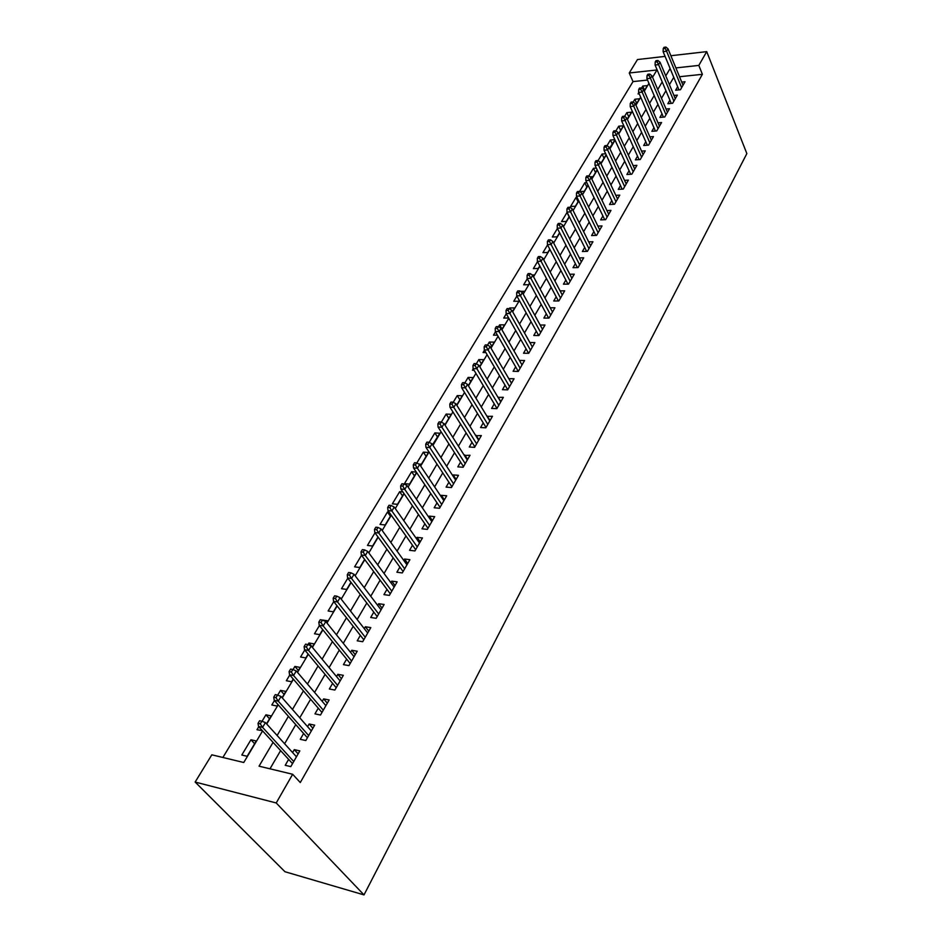 <?xml version="1.0" encoding="UTF-8"?>
<svg xmlns="http://www.w3.org/2000/svg" width="942" height="942" viewBox="0 0 942 942"><rect width="100%" height="100%" fill="white"/><g stroke="black" fill="none" stroke-linecap="round" stroke-linejoin="round"><path stroke-width="1.41" d="M647.543 80.07L633.012 81.601L629.256 72.981L637.475 59.546L665.087 56.39M262.606 730.91L243.754 762.502L211.82 754.813L195.147 782.048L284.955 871.727L364.001 894.9L746.853 153.593L706.712 51.633L698.823 65.41L675.873 67.906M633.012 81.601L222.877 757.474M677.663 86.711L675.638 90.22L680.43 89.737L685.034 81.742L681.714 82.084M669.892 100.158L667.843 103.702L672.647 103.255L677.333 95.118L673.942 95.448M661.99 113.817L659.918 117.409L664.746 116.985L669.503 108.719L666.053 109.036M653.96 127.688L651.864 131.327L656.715 130.926L661.555 122.531L658.022 122.837M645.8 141.806L643.68 145.48L648.555 145.115L653.465 136.578L649.862 136.861M637.51 156.148L635.355 159.869L640.254 159.528L645.246 150.85L641.561 151.12M629.079 170.726L626.889 174.505L631.811 174.188L636.898 165.368L633.13 165.615M620.495 185.562L618.293 189.377L623.239 189.095L628.396 180.122L624.546 180.358M611.782 200.634L609.545 204.508L614.502 204.261L619.765 195.135L615.821 195.347M602.904 215.977L600.643 219.898L605.624 219.686L610.969 210.396L606.931 210.596M593.884 231.579L591.588 235.559L596.592 235.37L602.032 225.927L597.899 226.092M584.699 247.463L582.368 251.49L587.408 251.337L592.942 241.729L588.703 241.87M575.362 263.619L572.995 267.693L578.058 267.587L583.687 257.802L579.33 257.92M565.848 280.057L563.457 284.19L568.532 284.119L574.267 274.169L569.804 274.252M556.169 296.789L553.743 300.993L558.853 300.957L564.682 290.819L560.09 290.866M546.313 313.827L543.852 318.09L548.986 318.09L554.92 307.775L550.21 307.787M536.281 331.184L533.784 335.493L538.942 335.54L544.982 325.037L540.143 325.014M526.072 348.846L523.54 353.226L528.709 353.309L534.868 342.617L529.875 342.547M515.663 366.85L513.096 371.289L518.288 371.419L524.564 360.515L519.419 360.409M505.053 385.184L502.451 389.682L507.667 389.858L514.061 378.755L508.81 378.684M494.256 403.859L491.606 408.428L496.846 408.663L503.358 397.336L498.024 397.347M483.246 422.899L480.561 427.538L485.825 427.821L492.466 416.282L487.026 416.352M472.024 442.304L469.293 447.014L474.58 447.344L481.35 435.581L475.816 435.734M460.579 462.086L457.812 466.867L463.123 467.256L470.023 455.257L464.394 455.492M448.91 482.257L446.108 487.108L451.43 487.556L458.471 475.321L453.161 474.909L452.737 475.651M437.017 502.828L434.168 507.762L439.514 508.256L446.696 495.786L441.362 495.315L440.856 496.198M424.877 523.811L421.981 528.815L427.362 529.38L434.686 516.652L429.328 516.134L428.728 517.158M412.502 545.218L409.558 550.305L414.951 550.929L422.428 537.953L417.047 537.364L416.364 538.541M399.867 567.072L396.876 572.241L402.293 572.924L409.911 559.678L404.518 559.03L403.741 560.372M386.974 589.374L383.936 594.626L389.364 595.379L397.147 581.85L391.731 581.132L390.848 582.651M373.797 612.135L370.712 617.481L376.164 618.305L384.124 604.493L378.672 603.704L377.695 605.4M360.362 635.379L357.218 640.807L362.694 641.714L370.818 627.607L365.355 626.748L364.26 628.632M346.632 659.129L343.43 664.64L348.929 665.629L357.218 651.216L351.743 650.286L350.542 652.347M332.597 683.374L329.359 688.991L334.869 690.05L343.347 675.332L337.837 674.319L336.529 676.591M318.266 708.16L314.969 713.871L320.492 715.013L329.158 699.977L323.636 698.882L322.199 701.354M303.618 733.488L300.262 739.305L305.809 740.53L314.663 725.152L309.117 723.986L307.563 726.671M254.623 743.733L250.949 739.776L241.811 755.025L247.134 756.285L256.259 740.989L250.949 739.776M269.506 718.781L265.915 714.801L262.041 721.278M258.779 726.718L256.978 729.72L262.406 730.686M284.072 694.372L280.563 690.368L277.702 695.137M274.452 700.577L271.814 704.969L277.101 706.053L277.996 704.569M298.343 670.468L294.905 666.43L293.021 669.585M289.771 675.002L286.344 680.736L291.608 681.749L293.233 679.029M312.308 647.06L308.952 642.997L307.999 644.599M304.761 650.004L300.569 656.998L305.82 657.94L308.14 654.054M319.42 625.547L314.487 633.766L319.727 634.625L322.717 629.621M333.762 601.62L328.134 611.005L333.362 611.794L336.989 605.718M347.798 578.2L341.499 588.703L346.703 589.433L350.954 582.321M361.54 555.274L354.604 566.848L359.785 567.508L364.613 559.418M374.987 532.842L367.439 545.43L372.608 546.03L378.001 536.987M390.412 516.192L387.456 512.036L380.026 524.435L385.172 524.977L391.107 515.027M402.54 495.857L399.655 491.677L392.367 503.84L397.489 504.323L403.941 493.514M414.445 475.91L411.619 471.718L404.459 483.658L409.582 484.082L416.529 472.437M426.125 456.34L423.347 452.148L416.847 462.981M437.583 437.147L434.863 432.931L429.222 442.34M448.839 418.295L446.167 414.08L441.351 422.098M459.873 399.797L457.259 395.581L453.243 402.269M470.706 381.64L468.139 377.412L464.901 382.817M481.35 363.812L478.83 359.573L476.334 363.742M473.249 368.899L472.448 370.23L474.073 370.277M491.806 346.291L489.334 342.052L487.544 345.031M484.471 350.177L483.058 352.532L485.884 352.579M502.062 329.099L499.649 324.849L498.542 326.686M495.48 331.796L493.478 335.14L497.423 335.175M510.658 309.529L509.775 307.952L509.339 308.682M506.29 313.768L503.723 318.055L508.68 318.019M516.887 296.071L513.779 301.275L518.689 301.24L519.242 300.321M527.296 278.702L523.658 284.79L528.556 284.708L529.604 282.953M537.517 261.652L533.372 268.588L538.247 268.47L539.778 265.903M547.561 244.92L542.922 252.656L547.773 252.515L549.775 249.159M557.417 228.47L552.295 237.007L557.134 236.819L559.583 232.721M569.109 216.742L566.99 212.503L561.526 221.605L566.342 221.405L569.215 216.566M578.058 201.765L575.962 197.514L570.593 206.475L575.385 206.239L578.694 200.705M586.854 187.022L584.794 182.783L579.565 191.509M595.509 172.527L593.484 168.288L588.891 175.942M604.01 158.268L602.032 154.029L598.064 160.646M612.394 144.232L610.44 139.993L607.072 145.61M620.637 130.42L618.717 126.193L615.938 130.832M628.75 116.832L626.866 112.604L624.64 116.302M636.733 103.455L634.873 99.228L633.201 102.019M266.515 723.797L271.214 715.932L265.915 714.801M282.094 697.692L285.85 691.404L280.563 690.368M297.331 672.164L300.168 667.395L294.905 666.43M312.226 647.213L314.204 643.892L308.952 642.997M326.792 622.803L327.946 620.872L322.706 620.048M341.039 598.912L341.393 598.323L340.474 598.194M389.105 512.189L387.456 512.036M402.882 491.959L399.655 491.677M416.293 472.083L411.619 471.718M418.766 464.029L421.427 464.218L428.433 452.478L423.347 452.148M432.531 444.706L439.926 433.226L434.863 432.931M444.883 424.924L451.206 414.315L446.167 414.08M456.705 405.095L462.275 395.77L457.259 395.581M468.315 385.667L473.143 377.554L468.139 377.412M479.69 366.603L483.823 359.679L478.83 359.573M490.841 347.904L494.291 342.123L489.334 342.052M501.792 329.559L504.582 324.872L499.649 324.849M512.53 311.555L514.697 307.928L509.775 307.952M523.069 293.892L524.635 291.29L520.443 291.337M533.419 276.559L534.385 274.934L532.289 274.982M543.581 259.533L543.981 258.862L543.24 258.885M577.093 197.455L575.962 197.514M579.66 191.579L584.287 191.32L587.996 185.115M586.807 182.654L584.794 182.783M590.092 176.837L593.048 176.649L597.134 169.784M596.333 168.1L593.484 168.288M617.54 198.998L600.242 162.295L601.655 162.224L606.13 154.724M605.671 153.758L602.032 154.029M609.604 148.071L614.961 139.922M614.832 139.651L610.44 139.993M618.635 133.764L623.392 125.792L618.717 126.193M627.301 119.234L631.517 112.18L626.866 112.604M635.826 104.951L639.512 98.78L634.873 99.228M644.21 90.903L647.389 85.592L642.762 86.063L641.62 87.971M639.218 93.823L638.052 93.941L638.747 92.763M273.074 742.355L259.038 766.176L292.656 774.265L300.286 782.543L702.391 74.324L679.512 76.726M665.77 75.902L670.103 68.531L673.754 77.326L669.444 84.698M665.923 90.738L661.496 98.321M657.952 104.385L653.407 112.169M649.85 118.256L645.188 126.24M641.62 132.351L636.839 140.546M633.248 146.693L628.338 155.1M624.746 161.27L619.706 169.89M616.08 176.083L610.911 184.95M607.284 191.167L601.973 200.257M598.323 206.498L592.883 215.824M589.221 222.1L583.628 231.673M579.954 237.973L574.208 247.805M570.511 254.128L564.623 264.219M560.914 270.566L554.862 280.94M551.141 287.31L544.923 297.955M541.191 304.348L534.809 315.287M531.053 321.705L524.494 332.938M520.726 339.391L514.002 350.919M510.223 357.395L503.299 369.24M499.507 375.74L492.395 387.916M488.592 394.439L481.28 406.944M477.464 413.491L469.952 426.337M466.125 432.908L458.413 446.119M454.562 452.713L446.626 466.29M442.764 472.908L434.615 486.873M430.741 493.514L422.357 507.856M418.46 514.52L409.852 529.286M405.943 535.963L397.077 551.141M393.167 557.852L384.053 573.466M380.121 580.19L370.748 596.251M366.803 602.998L357.148 619.53M353.203 626.289L343.265 643.304M339.308 650.086L329.088 667.595M325.108 674.401L314.593 692.417M310.601 699.247L299.768 717.792M295.776 724.633L284.614 743.744M280.61 750.609L269.977 768.813M288.641 759.382L285.226 765.304L290.795 766.623L299.839 750.904L294.281 749.632L292.597 752.552M702.391 74.324L698.823 65.41M292.656 774.265L276.218 802.961L364.001 894.9M706.712 51.633L670.869 55.731M652.559 77.315L656.951 69.967L629.256 72.981M266.716 724.009L278.184 704.793M282.294 697.904L293.421 679.253M297.519 672.388L308.328 654.278M312.403 647.437L322.906 629.845M326.968 623.027L337.165 605.942M341.216 599.136L351.119 582.545M355.169 575.762L364.79 559.642M368.817 552.883L378.166 537.211M382.181 530.487L391.271 515.25M395.275 508.55L404.106 493.738M408.098 487.061L416.682 472.66M420.65 466.007L429.01 452.007M432.967 445.378L441.08 431.766M445.024 425.148L452.925 411.913M456.858 405.331L464.536 392.449M468.457 385.89L475.922 373.362M479.819 366.827L487.096 354.639M490.982 348.14L498.059 336.27M501.921 329.794L508.81 318.243M512.66 311.79L519.372 300.557M523.199 294.128L529.734 283.189M533.549 276.783L539.907 266.139M543.699 259.768L549.893 249.395M553.672 243.048L559.701 232.957M563.469 226.633L569.333 216.801M573.089 210.513L578.8 200.94M582.545 194.664L588.102 185.339M591.835 179.11L597.252 170.019M600.961 163.814L606.236 154.959M609.921 148.777L615.067 140.158M618.741 133.999L623.757 125.604M627.407 119.469L632.294 111.286M635.932 105.186L640.69 97.214M644.316 91.139L648.944 83.367M195.147 782.048L276.218 802.961M662.214 81.93L657.752 89.514M654.172 95.566L649.591 103.337M646.012 109.425L641.314 117.409M637.71 123.52L632.883 131.703M629.268 137.838L624.311 146.245M620.684 152.416L615.597 161.035M611.959 167.229L606.742 176.083M603.08 182.301L597.723 191.379M594.037 197.62L588.55 206.957M584.852 213.222L579.212 222.795M575.503 229.094L569.71 238.927M565.977 245.25L560.031 255.341M556.286 261.688L550.187 272.061M546.431 278.432L540.155 289.076M536.387 295.482L529.946 306.421M526.154 312.838L519.537 324.072M515.733 330.524L508.939 342.064M505.124 348.54L498.13 360.397M494.303 366.897L487.132 379.073M483.281 385.608L475.91 398.125M472.048 404.671L464.465 417.53M460.591 424.112L452.796 437.335M448.91 443.941L440.903 457.529M436.994 464.147L428.763 478.124M424.842 484.777L416.376 499.142M412.455 505.819L403.741 520.596M399.797 527.284L390.836 542.486M386.879 549.21L377.671 564.847M373.703 571.582L364.224 587.667M360.233 594.437L350.483 610.993M346.479 617.775L336.447 634.814M332.432 641.608L322.105 659.153M318.078 665.97L307.445 684.033M303.406 690.875L292.456 709.467M288.417 716.332L277.125 735.49M298.119 753.883L294.281 749.632M644.587 90.279L642.762 86.063M312.874 728.26L309.117 723.986M327.298 703.191L323.636 698.882M341.428 678.664L337.837 674.319M355.24 654.655L351.743 650.286M368.781 631.14L365.355 626.748M382.028 608.12L378.672 603.704M395.004 585.571L391.731 581.132M407.721 563.481L404.518 559.03M420.191 541.838L417.047 537.364M432.402 520.62L429.328 516.134M444.365 499.825L441.362 495.315M456.105 479.431L453.161 474.909M467.621 459.437L464.736 454.904M478.913 439.82L476.087 435.286M489.993 420.579L487.214 416.034M500.861 401.692L498.141 397.135M511.518 383.17L508.857 378.602M260.275 723.845L261.852 721.207L259.615 720.712L258.026 723.362L260.275 723.845L262.582 727.354L265.432 722.596L296.447 756.791M293.739 761.513L262.582 727.354L258.544 726.47L292.515 763.621M258.026 723.362L258.544 726.47M265.432 722.596L261.852 721.207M275.971 697.657L277.525 695.066L275.288 694.619L273.733 697.198L275.971 697.657L278.255 701.142L281.034 696.479L311.331 730.945M308.67 735.561L278.255 701.142L274.228 700.318L307.41 737.763M273.733 697.198L274.228 700.318M281.034 696.479L277.525 695.066M291.325 672.046L292.844 669.515L290.607 669.103L289.088 671.622L291.325 672.046L293.574 675.508L296.294 670.951L325.885 705.664M323.283 710.174L293.574 675.508L289.559 674.755L321.964 712.47M289.088 671.622L289.559 674.755M296.294 670.951L292.844 669.515M306.338 647.001L307.822 644.528L305.597 644.14L304.113 646.612L306.338 647.001L308.552 650.439L311.213 645.988L340.121 680.925M337.577 685.34L308.552 650.439L304.549 649.744L336.212 687.707M304.113 646.612L304.549 649.744M311.213 645.988L307.822 644.528M321.022 622.497L322.47 620.083L320.256 619.73L318.808 622.156L321.022 622.497L323.2 625.924L325.802 621.567L354.051 656.715M351.566 661.037L323.2 625.924L319.208 625.288L350.165 663.486M318.808 622.156L319.208 625.288M325.802 621.567L322.47 620.083M335.387 598.535L336.812 596.168L334.598 595.85L333.174 598.217L335.387 598.535L337.53 601.938L340.074 597.675L367.698 633.024M365.26 637.251L337.53 601.938L333.55 601.361L363.812 639.771M333.174 598.217L333.55 601.361M340.074 597.675L336.812 596.168M349.447 575.091L350.836 572.771L348.634 572.477L347.245 574.797L349.447 575.091L351.554 578.47L354.051 574.302L381.051 609.815M378.672 613.96L351.554 578.47L347.598 577.941L377.177 616.539M347.245 574.797L347.598 577.941M354.051 574.302L350.836 572.771M363.212 552.13L364.566 549.869L362.376 549.61L361.01 551.871L363.212 552.13L365.284 555.497L367.721 551.411L394.133 587.09M391.801 591.14L365.284 555.497L361.339 555.015L390.271 593.801M361.01 551.871L361.339 555.015M367.721 551.411L364.566 549.869M376.682 529.663L378.013 527.438L375.823 527.214L374.492 529.428L376.682 529.663L378.731 532.995L381.121 529.004L406.956 564.835M404.66 568.803L378.731 532.995L374.798 532.571L403.105 571.523M374.492 529.428L374.798 532.571M381.121 529.004L378.013 527.438M389.87 507.656L391.177 505.477L388.999 505.277L387.692 507.444L389.87 507.656L391.884 510.976L394.227 507.055L419.508 543.016M417.259 546.913L391.884 510.976L387.974 510.599L415.669 549.692M387.692 507.444L387.974 510.599M394.227 507.055L391.177 505.477M402.787 486.107L404.071 483.976L401.904 483.788L400.621 485.919L402.787 486.107L404.777 489.404L407.074 485.566L431.813 521.644M429.611 525.459L404.777 489.404L400.88 489.063L427.986 528.297M400.621 485.919L400.88 489.063M407.074 485.566L404.071 483.976M415.446 464.995L416.694 462.899L414.539 462.746L413.291 464.83L415.446 464.995L417.412 468.268L419.649 464.512L443.87 500.697M441.716 504.441L417.412 468.268L413.526 467.974L440.055 507.326M413.291 464.83L413.526 467.974M419.649 464.512L416.694 462.899M427.845 444.306L429.081 442.257L426.926 442.128L425.702 444.165L427.845 444.306L429.788 447.556L431.989 443.87L455.692 480.161M453.573 483.835L429.788 447.556L425.914 447.309L451.889 486.767M425.702 444.165L425.914 447.309M431.989 443.87L429.081 442.257M440.008 424.03L441.209 422.016L439.066 421.91L437.865 423.912L440.008 424.03L441.916 427.256L444.071 423.653L467.279 460.026M465.207 463.617L441.916 427.256L438.054 427.056L463.488 466.608M437.865 423.912L438.054 427.056M444.071 423.653L441.209 422.016M451.925 404.153L453.102 402.187L450.971 402.093L449.781 404.059L451.925 404.153L453.797 407.368L455.916 403.824L478.654 440.279M476.617 443.8L453.797 407.368L449.958 407.191L474.874 446.838M449.781 404.059L449.958 407.191M455.916 403.824L453.102 402.187M463.605 384.654L464.759 382.735L462.628 382.664L461.474 384.595L463.605 384.654L465.454 387.857L467.538 384.383L489.805 420.909M487.803 424.359L465.454 387.857L461.639 387.727L486.037 427.444M461.474 384.595L461.639 387.727M467.538 384.383L464.759 382.735M475.062 365.543L476.193 363.659L474.073 363.612L472.943 365.496L475.062 365.543L476.887 368.722L478.925 365.319L500.744 401.893M498.789 405.296L476.887 368.722L473.084 368.628L496.987 408.416M472.943 365.496L473.084 368.628M478.925 365.319L476.193 363.659M486.296 346.809L487.403 344.949L485.295 344.925L484.188 346.774L486.296 346.809L488.097 349.965L490.099 346.621L511.471 383.253M509.563 386.585L488.097 349.965L484.306 349.906L507.738 389.741M484.188 346.774L484.306 349.906M490.099 346.621L487.403 344.949M497.317 328.417L498.412 326.591L496.316 326.591L495.221 328.405L497.317 328.417L499.107 331.56L501.062 328.275L522.009 364.943M520.125 368.216L499.107 331.56L495.327 331.525L518.288 371.407M495.221 328.405L495.327 331.525M501.062 328.275L498.412 326.591M508.138 310.377L509.21 308.587L507.114 308.599L506.042 310.377L508.138 310.377L509.893 313.498L511.812 310.283L532.36 346.974M530.511 350.188L509.893 313.498L506.137 313.498L528.58 353.309M506.042 310.377L506.137 313.498M511.812 310.283L509.21 308.587M518.748 292.668L519.796 290.913L517.723 290.937L516.663 292.691L518.748 292.668L520.49 295.764L522.374 292.609L542.51 329.335M540.696 332.491L520.49 295.764L516.746 295.8L538.694 335.54M516.663 292.691L516.746 295.8M522.374 292.609L519.796 290.913M529.168 275.288L530.193 273.569L528.132 273.616L527.096 275.323L529.168 275.288L530.888 278.373L532.736 275.276L552.483 312.014M550.693 315.111L530.888 278.373L527.155 278.443L548.621 318.09M527.096 275.323L527.155 278.443M532.736 275.276L530.193 273.569M539.389 258.226L540.402 256.542L538.341 256.601L537.329 258.285L539.389 258.226L541.085 261.287L542.91 258.249L562.268 294.999M560.525 298.037L541.085 261.287L537.376 261.381L558.382 300.957M537.329 258.285L537.376 261.381M542.91 258.249L540.402 256.542M549.433 241.482L550.434 239.821L548.374 239.892L547.384 241.552L549.433 241.482L551.105 244.52L552.895 241.541L571.888 278.29M570.169 281.281L551.105 244.52L547.42 244.649L567.967 284.131M547.384 241.552L547.42 244.649M552.895 241.541L550.434 239.821M559.301 225.02L560.278 223.395L558.229 223.49L557.252 225.114L559.301 225.02L560.949 228.046L562.704 225.114L581.344 261.876M579.648 264.808L560.949 228.046L557.275 228.2L577.399 267.599M557.252 225.114L557.275 228.2M562.704 225.114L560.278 223.395M568.98 208.865L569.945 207.264L567.908 207.37L566.954 208.971L568.98 208.865L570.616 211.879L572.336 208.994L590.622 245.744M588.962 248.629L570.616 211.879L566.954 212.056L586.654 251.361M566.954 208.971L566.954 212.056M572.336 208.994L569.945 207.264M578.494 192.992L579.448 191.426L577.422 191.544L576.469 193.11L578.494 192.992L580.119 195.983L581.803 193.157L599.748 229.895M598.123 232.733L580.119 195.983L576.469 196.183L595.768 235.406M576.469 193.11L576.469 196.183M581.803 193.157L579.448 191.426M587.843 177.402L588.774 175.86L586.76 175.989L585.83 177.532L587.843 177.402L589.445 180.369L591.105 177.591L608.72 214.317M607.119 217.096L589.445 180.369L585.818 180.593L604.717 219.721M585.83 177.532L585.818 180.593M591.105 177.591L588.774 175.86M597.946 160.552L595.933 160.693L595.026 162.212L597.04 162.071L597.946 160.552L600.242 162.295L598.606 165.027L595.003 165.274L613.525 204.308M597.04 162.071L615.962 201.741M595.026 162.212L595.003 165.274M606.059 147.011L606.954 145.527L604.964 145.68L604.069 147.164L606.059 147.011L607.625 149.955L609.227 147.27L626.206 183.937M624.652 186.634L607.625 149.955L604.022 150.225L622.179 189.165M604.069 147.164L604.022 150.225M609.227 147.27L606.954 145.527M614.938 132.21L615.821 130.738L613.831 130.914L612.948 132.375L614.938 132.21L616.48 135.13L618.058 132.492L634.731 169.136M633.201 171.785L616.48 135.13L612.901 135.424L630.693 174.258M612.948 132.375L612.901 135.424M618.058 132.492L615.821 130.738M623.663 117.656L624.522 116.219L622.544 116.396L621.685 117.832L623.663 117.656L625.182 120.564L626.736 117.962L643.103 154.57M641.608 157.173L625.182 120.564L621.626 120.87L639.076 159.61M621.685 117.832L621.626 120.87M626.736 117.962L624.522 116.219M632.247 103.349L633.095 101.924L631.116 102.113L630.269 103.538L632.247 103.349L633.742 106.234L635.273 103.679L651.358 140.252M649.874 142.807L633.742 106.234L630.198 106.564L647.319 145.209M630.269 103.538L630.198 106.564M635.273 103.679L633.095 101.924M640.678 89.278L641.514 87.877L639.547 88.077L638.711 89.478L640.678 89.278L642.161 92.139L643.669 89.631L659.459 126.157M658.011 128.677L642.161 92.139L638.629 92.493L655.42 131.032M638.711 89.478L638.629 92.493M643.669 89.631L641.514 87.877M648.979 75.431L649.792 74.065L647.849 74.277L647.024 75.643L648.979 75.431L650.451 78.292L651.923 75.819L667.442 112.298M666.018 114.783L650.451 78.292L646.93 78.657L663.404 117.102M647.024 75.643L646.93 78.657M651.923 75.819L649.792 74.065M657.139 61.819L657.94 60.476L655.997 60.688L655.185 62.042L657.139 61.819L658.588 64.657L660.048 62.231L675.296 98.663M673.883 101.1L658.588 64.657L655.09 65.045L671.257 103.385M655.185 62.042L655.09 65.045M660.048 62.231L657.94 60.476M665.158 48.431L665.959 47.1L664.028 47.324L663.227 48.654L665.158 48.431L666.606 51.245L668.031 48.854L683.021 85.239M681.643 87.641L666.606 51.245L663.121 51.657L678.982 89.89M663.227 48.654L663.121 51.657M668.031 48.854L665.959 47.1"/></g></svg>
